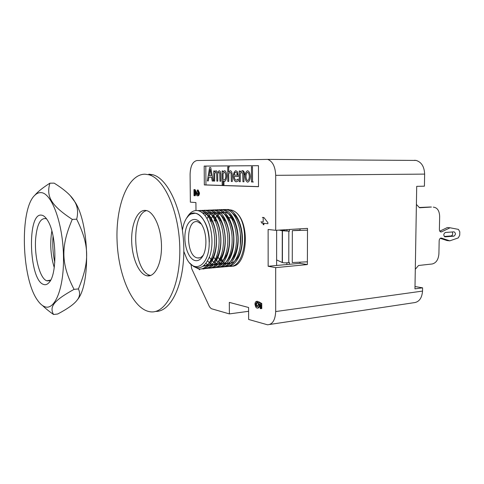 <?xml version="1.0" encoding="UTF-8"?>
<svg xmlns="http://www.w3.org/2000/svg" width="484" height="484" viewBox="0 0 484 484"><rect width="100%" height="100%" fill="white"/><g stroke="black" fill="none" stroke-linecap="round" stroke-linejoin="round"><path stroke-width="0.73" d="M250.385 176.491C250.095 179.776 249.193 181.669 247.663 182.172C246.126 181.542 245.213 179.624 244.934 176.418C245.213 173.175 246.114 171.282 247.626 170.725C249.157 171.282 250.077 173.199 250.385 176.491M247.633 172.298C248.588 172.637 249.145 174.028 249.314 176.472C249.157 178.905 248.607 180.278 247.663 180.605C246.707 180.223 246.15 178.826 245.987 176.43C246.132 174.004 246.683 172.631 247.633 172.298M236.168 181.833C234.492 181.276 233.512 179.437 233.221 176.315C233.5 173.169 234.383 171.294 235.877 170.701L237.577 171.887L238.249 176.509L234.208 176.454C234.407 178.632 235.055 179.909 236.15 180.278L238.152 179.038L238.158 180.992L236.168 181.833M236.936 172.994L237.281 175.135L234.202 175.099L234.667 172.994L235.823 172.165L236.936 172.994M226.796 175.892C226.536 179.08 225.762 180.956 224.473 181.518L223.094 180.762L223.118 185.082L222.186 185.051L222.102 170.955L223.033 170.961L223.039 172.044L224.727 170.671C225.889 171.227 226.579 172.969 226.796 175.892M224.509 172.328C225.278 172.697 225.719 173.944 225.822 176.085C225.683 178.33 225.181 179.618 224.31 179.951L223.082 179.358L223.045 173.496L224.509 172.328M223.923 181.367L223.947 185.069L223.118 185.082M207.352 180.913L209.59 167.573L210.74 167.573L213.22 181.052L212.228 181.028L211.556 177.259L208.888 177.217L208.283 180.931L207.352 180.913M210.153 169.4L211.29 175.728L209.13 175.704L210.153 169.4M219.942 181.21L219.736 173.024L218.962 172.298L217.703 173.562L217.77 181.161L216.862 181.137L216.65 173L215.894 172.28L214.666 173.502L214.721 181.089L213.819 181.064L213.746 170.931L214.648 170.937L214.654 172.056L216.112 170.652L217.54 172.425L219.185 170.658L220.341 171.542L220.819 174.464L220.861 181.234L219.942 181.21M213.746 170.931L214.648 170.937M232.284 181.506L231.316 181.482L231.092 173.151L230.19 172.364L228.726 173.617L228.769 181.421L227.813 181.397L227.734 166.877L228.684 166.877L228.714 172.141L230.432 170.689C231.449 171.052 232.054 172.383 232.247 174.682L232.284 181.506M228.684 166.877L229.519 166.877L228.684 166.877M243.954 181.778L242.944 181.754L242.72 173.23L241.776 172.425L240.239 173.714L240.276 181.694L239.278 181.669L239.229 171.003L240.227 171.009L240.233 172.201L242.175 170.731C243.174 171.245 243.761 172.6 243.93 174.797L243.954 181.778M242.036 170.713L243.016 170.725C244.021 171.245 244.608 172.6 244.777 174.791L243.93 174.797M252.533 181.984L251.486 181.96L251.444 166.75L252.491 166.744L252.533 181.984L253.386 181.972L252.533 181.954M258.468 165.697L205.797 166.079L205.954 184.918L258.504 186.612M204.181 166.079L258.468 165.679L258.504 186.697L204.339 184.942L204.181 166.079L205.797 166.079M204.339 184.942L205.954 184.918M261.765 305.604L261.058 305.422M259.817 305.108L259.176 304.944M256.381 304.23L255.788 304.079L255.897 303.19M276.636 230.263L276.624 265.474L299.947 263.338L299.953 262.171M234.764 255.455L234.123 254.965M232.302 219.573L232.804 219.125M248.613 311.297L229.38 313.904L229.319 302.379L248.601 307.503L248.637 319.464L267.543 324.794C272.528 324.48 275.245 320.063 275.692 311.551L275.692 267.634L268.154 266.279L268.124 229.476L275.698 230.317L275.705 175.335L424.637 174.107C424.323 166.659 421.485 162.098 416.131 160.434L414.492 160.283M191.005 264.433L191.712 268.741L209.499 306.814L211.242 308.665L229.38 313.904M415 286.534L422.592 287.829L414.963 288.869L416.706 186.346L424.42 186.177L424.637 174.107M256.774 306.747L255.54 304.315L256.653 302.651L256.587 301.32C255.612 301.623 255.068 302.573 254.947 304.17L255.667 307.013L257.058 308.187C258.154 308.042 258.795 307.152 258.982 305.519L258.601 303.492L260.211 304.454L260.217 308.532L260.924 308.719L260.912 303.625L257.839 301.859L258.335 305.017L256.774 306.747M195.996 210.51L195.917 202.554L190.369 202.161L190.091 174.428C190.393 166.109 192.68 161.481 196.934 160.543L267.694 159.387C272.619 161.317 275.287 166.629 275.705 175.335M259.672 304.133L259.823 305.404C259.606 307.074 258.964 307.963 257.905 308.072L257.754 308.03M256.06 305.924L255.788 304.061M256.605 301.695L257.428 301.217L257.494 302.542L256.381 304.206L257.633 306.644M258.958 305.876L258.952 303.698M257.839 301.859L258.68 301.75L261.759 303.51L261.765 308.604L261.064 308.417L260.912 304.261M203.939 268.62L203.946 268.989L202.965 268.783M199.668 269.019L199.674 269.709L199.196 269.606L199.19 268.989M198.077 190.714L198.113 189.946L199.511 193.025C199.366 194.653 198.936 195.59 198.222 195.851L197.841 195.645M196.613 193.836L195.318 191.216M195.336 192.795L195.361 195.705L194.81 195.675L194.774 191.61M194.756 190.248L194.749 189.589L195.149 189.74L197.823 194.387M198.434 194.586L199.027 192.977L198.331 191.247M263.877 217.479L262.334 217.455L263.877 217.479L267.888 222.658L267.888 223.723L263.889 223.324L263.889 224.739L263.199 224.667L263.193 223.251L261.735 223.106L261.735 221.95M263.193 221.962L260.882 221.866L263.193 221.962L263.187 217.51M231.788 218.532L233.542 219.675M240.645 237.68L240.621 241.577M234.274 256.453L233.076 257.101M229.682 257.476L228.89 257.282M226.367 255.927L225.992 255.631M223.862 220.262L224.703 219.476M227.184 218.102L228.115 217.897M228.865 217.842L229.495 217.867M269.812 324.449L413.403 302.778C418.878 302.325 421.921 298.428 422.538 291.084L275.692 311.551M422.592 287.829L422.538 291.084M275.698 230.317L307.509 228.375L307.37 264.56L275.692 267.634M261.759 303.51L260.912 303.625M202.155 268.856L203.946 268.989M199.196 269.606L199.674 269.709M193.957 189.607L194.011 195.693L194.562 195.724L194.52 191.204L195.439 193.037C196.335 194.943 196.994 195.887 197.424 195.869C198.15 195.596 198.579 194.659 198.706 193.043L197.309 189.964L197.26 191.138L198.228 192.995L197.424 194.701L193.957 189.607L194.749 189.589M195.361 195.705L194.562 195.724M300.05 230.414L300.056 228.829M268.154 266.279L276.624 265.474M299.947 263.338L307.37 264.56M256.453 306.469L257.294 306.354M258.91 306.142L259.757 306.033M261.058 305.858L261.765 305.767M186.594 218.115L186.757 217.861C194.32 204.883 209.59 219.639 209.3 242.103L209.173 242.097C209.034 227.728 202.911 214.176 195.106 213.244L190.811 214.049M209.3 242.103L209.173 242.097C209.215 227.456 202.282 213.674 195.046 213.214L190.865 214.019L188.875 215.404L186.522 218.223M229.549 209.856C231.806 209.874 234.008 210.77 236.168 212.536C250.561 224.83 245.394 268.801 229.277 266.297M223.414 209.536L226.512 209.548C234.105 210.945 240.923 224.921 240.663 240.003C240.506 255.098 233.288 267.204 225.121 266.678M219.228 209.699L222.325 209.711C229.882 211.115 236.676 225.157 236.416 240.306C236.259 255.461 229.071 267.61 220.928 267.059M215.011 209.868L218.102 209.874C225.629 211.29 232.393 225.393 232.138 240.615C231.981 255.83 224.824 268.021 216.711 267.446M210.758 210.038L213.855 210.044C221.339 211.472 228.073 225.641 227.819 240.923C227.661 256.205 220.535 268.426 212.458 267.833M206.474 210.207L209.566 210.213C217.02 211.647 223.723 225.889 223.469 241.232C223.312 256.593 216.215 268.844 208.168 268.221M202.155 210.383L205.246 210.383C212.657 211.823 219.337 226.143 219.089 241.546C218.931 256.974 211.859 269.261 203.849 268.614M197.805 210.552L200.896 210.552C208.374 212.01 215.077 226.802 214.654 242.466C214.333 258.154 206.952 270.235 198.876 268.953L193.4 266.388M203.347 266.158C210.794 265.879 216.88 253.313 216.354 238.963C215.931 224.606 209.124 212.561 202.354 212.839M204.387 265.299C213.117 268.717 221.557 254.977 220.722 238.134C220.075 221.273 210.667 208.973 203.28 213.65M206.002 263.532C215.447 270.665 226.185 256.423 225.06 237.456C224.195 218.459 212.385 206.692 205.034 215.58M207.709 260.937C217.491 272.292 230.856 257.905 229.349 236.652C228.145 215.362 213.668 205.101 207.001 218.701M209.384 257.3C213.601 263.248 218.248 265.45 223.324 263.913C229.7 260.755 234.038 249.617 233.681 237.221C232.852 227.619 230.275 220.287 225.949 215.223C220.172 209.826 213.523 212.5 209.989 221.121M213.341 256.659C217.54 262.715 222.204 265.032 227.341 263.623C233.79 260.604 238.243 249.575 237.94 237.172C237.154 227.565 234.583 220.208 230.233 215.09C224.413 209.663 217.691 212.288 214.122 220.916M217.449 256.326C224.128 267.368 235.466 265.891 240.088 252.327C244.874 238.914 240.717 218.738 232.659 213.414M189.716 263C197.799 271.167 204.544 268.723 209.953 255.673C214.097 243.047 211.593 224.134 204.974 215.501C202.899 212.803 200.685 211.187 198.337 210.655L196.316 210.498M201.683 268.862C209.602 269.164 216.457 256.72 216.517 241.377C216.663 226.04 210.038 211.919 202.711 210.479L199.983 210.413M206.021 268.463C213.976 268.747 220.861 256.339 220.922 241.068C221.073 225.792 214.412 211.744 207.049 210.31L204.315 210.237M208.81 268.039L209.288 267.997C217.467 269.255 224.939 257.258 225.278 241.734C225.713 226.209 218.931 211.581 211.357 210.141L208.616 210.068M214.593 267.682C222.61 267.93 229.561 255.6 229.628 240.457C229.785 225.308 223.063 211.387 215.628 209.971L212.887 209.899M218.828 267.295C226.881 267.525 233.863 255.243 233.929 240.149C234.087 225.078 227.341 211.212 219.863 209.808L217.122 209.735M209.179 216.463L208.798 217.189M211.49 258.765L212.046 259.618M223.033 266.908C231.116 267.12 238.128 254.88 238.195 239.852C238.358 224.848 231.588 211.036 224.074 209.639L221.327 209.566M213.402 216.124L213.051 216.772M211.647 220.014L211.29 221.055M215.767 258.674L216.287 259.448M227.202 266.527C235.327 266.72 242.357 254.523 242.43 239.556C242.593 224.612 235.805 210.867 228.248 209.475L224.286 209.687M217.6 215.791L217.28 216.372M215.858 219.518L215.386 220.855M220.014 258.571L220.498 259.279M221.043 260.011L222.567 261.79M223.13 261.172L221.551 259.007M221.091 258.268L220.541 257.325M236.168 212.536C250.96 224.661 246.743 268.033 231.34 266.152M204.974 215.501C202.784 212.809 200.461 211.193 198.004 210.667C194.181 209.989 190.847 211.75 187.992 215.955L187.762 216.312M209.197 242.097C209.778 264.893 194.635 274.815 186.751 258.716L183.817 251.396M182.426 230.13C183.182 225.223 184.579 221.206 186.612 218.078L188.875 215.404M195.348 260.604C198.198 261.088 200.678 259.587 202.778 256.096C206.952 249.266 206.952 234.94 202.742 226.524C197.46 215.295 187.986 218.03 185.553 230.602C182.885 242.926 188.119 259.333 195.348 260.604M203.371 254.971C201.683 257.252 199.777 258.244 197.647 257.942L197.508 257.918C185.56 256.417 185.553 218.695 197.581 221.732L201.35 224.038M225.726 255.649L226.282 256.115M228.799 257.494L229.561 257.7M240.3 245.467L240.373 233.609M233.282 219.204L230.021 217.697L228.726 217.594M227.964 217.673L227.063 217.885M224.594 219.288L223.771 220.069M431.45 207.037L419.549 207.769L416.397 204.423M430.566 206.989L419.301 207.503M440.954 238.043L441.009 238.037C439.92 238.285 439.309 239.217 439.163 240.826L438.909 253.797C438.413 259.569 436.181 262.969 432.218 263.98L418.545 265.486L415.296 269.279M289.456 229.476L289.45 231.183L282.432 230.753L282.402 262.582C283.92 262.951 286.05 262.951 288.779 262.576L289.396 262.467L289.396 264.343M441.487 238.098L449.793 240.838L458.251 237.916L459.721 235.254L459.8 231.836L458.439 229.398L450.072 227.776L441.614 231.842L440.295 231.727M433.301 207.14C437.27 207.545 439.387 210.637 439.654 216.415L439.393 229.458C439.472 231.068 440.059 231.909 441.154 231.969L441.614 231.842M445.183 236.87C443.32 235.569 443.344 234.111 445.262 232.495L454.053 231.83C455.88 233.125 455.849 234.571 453.962 236.162L444.844 236.839M307.376 261.82L292.263 262.534L292.33 230.656L300.05 230.178M439.799 231.164L447.331 227.553L450.072 227.776M449.793 240.838L447.065 240.572L440.271 238.334M286.879 264.585L286.879 262.8M286.31 231.074L286.927 230.904L286.927 229.634M444.276 236.464L451.227 235.908C452.74 235.109 453.06 233.796 452.183 231.969M276.63 259.914L282.402 262.582M286.927 230.904L289.45 231.183M281.404 229.973L286.31 230.892M307.503 230.178L292.33 230.656M279.05 230.112L282.263 230.723L282.233 262.51M155.612 311.406C170.882 312.107 184.513 284.078 183.793 247.808C183.236 211.562 168.305 178.493 152.708 174.724L148.818 174.161M146.519 210.588C154.275 212.252 161.432 228.859 161.499 246.41C161.662 263.974 154.771 277.362 147.094 275.813C139.047 274.428 132.053 258.202 131.678 241.22C131.182 224.231 137.438 209.602 145.533 210.419L146.519 210.588C129.736 214.823 133.566 273.436 150.784 275.438M144.97 174.186C127.637 174.204 115.597 206.269 117.074 241.014C118.314 275.753 132.767 309.173 150.004 311.744C165.486 314.473 180.036 287.308 179.818 250.228C179.77 213.178 164.675 178.572 148.836 174.748L144.97 174.186M70.404 195.838L75.329 202.487C89.431 224.903 90.532 284.955 77.416 299.717M42.634 305.622C45.448 308.393 49.084 311.351 53.555 314.497L57.705 314.013C67.566 308.792 73.949 304.279 76.859 300.461C79.848 296.928 80.368 293.086 78.408 288.93C89.818 261.348 89.516 245.461 76.684 219.198C78.281 212.615 77.712 206.922 74.972 202.124C71.983 196.25 65.037 189.916 54.129 183.127L49.9 183.188C43.717 187.126 39.131 190.666 36.143 193.794L34.491 195.609M76.684 219.198L72.273 219.385C50.862 205.319 46.083 196.425 49.9 183.188M40.965 192.626C38.817 192.505 36.79 193.364 34.896 195.203C19.529 208.731 21.453 278.112 37.413 300.08C39.591 303.299 41.86 305.434 44.207 306.481C54.638 311.611 64.378 288.137 63.465 255.231C62.702 222.35 51.419 192.711 40.965 192.626M53.555 314.497C49.229 306.838 53.464 300.77 74.04 289.359C61.069 264.064 60.536 246.822 72.273 219.385M51.849 230.983C49.816 243.355 50.608 255.546 54.244 267.555M54.789 262.382C52.95 253.683 52.375 244.898 53.065 236.035M50.693 280.073L46.815 280.787C39.845 278.766 34.122 256.224 35.683 238.316C37.026 224.522 40.378 217.951 45.732 218.599L46.7 219.034M41.642 215.174C26.777 211.974 28.858 280.357 43.59 284.435C45.52 285.13 47.341 284.495 49.047 282.547C57.421 274.416 56.604 234.141 47.662 220.516C45.708 217.274 43.699 215.489 41.642 215.174M78.408 288.93L74.04 289.359M288.779 262.576L288.833 231.171M451.221 235.914L453.962 236.162L451.227 235.908M242.175 170.731L243.016 170.725M267.694 159.387L416.131 160.434M228.248 209.475L226.512 209.548M224.074 209.639L222.325 209.711M219.863 209.808L218.102 209.874M215.628 209.971L213.855 210.044M211.357 210.141L209.566 210.213M207.049 210.31L205.246 210.383M202.711 210.479L200.896 210.552M198.337 210.655L198.004 210.667M213.547 267.61L213.111 267.646M233.693 219.954L232.508 220.014M229.464 220.159L228.242 220.22M225.193 220.371L223.941 220.432M220.886 220.583L219.603 220.65M216.554 220.795L215.229 220.861M212.18 221.013L210.824 221.079M199.904 257.76L197.647 257.942M186.757 217.861L187.992 215.955M440.73 231.933L441.154 231.969M147.094 275.813L150.675 275.475M148.836 174.748L152.708 174.724M75.329 202.487L74.972 202.124M34.896 195.203L36.143 193.794M49.737 280.653L47.142 280.889M49.689 281.724L49.047 282.547"/></g></svg>
